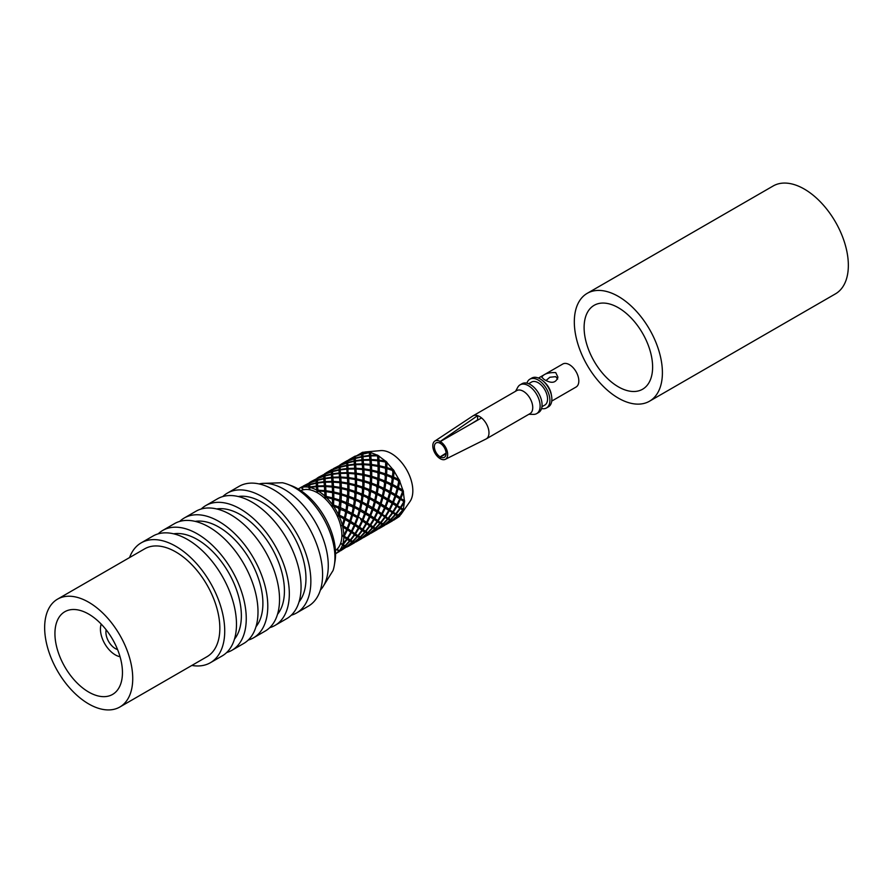 <?xml version="1.0" encoding="UTF-8"?>
<svg xmlns="http://www.w3.org/2000/svg" width="893" height="893" viewBox="0 0 893 893"><rect width="100%" height="100%" fill="white"/><g stroke="black" fill="none" stroke-linecap="round" stroke-linejoin="round"><path stroke-width="1.34" d="M440.305 441.566A10.515 6.072 60 0 1 447.17 451.01A10.515 6.072 60 0 1 445.306 459.326A10.515 6.072 60 0 1 440.305 458.745L440.305 456.937A8.305 4.8 -120 0 0 444.39 457.305A8.305 4.8 -120 0 0 445.674 450.697A8.305 4.8 -120 0 0 440.305 443.374L440.305 441.566L481.539 417.924A13.283 7.669 60 0 1 488.594 429.522A13.283 7.669 60 0 1 486.227 438.909A13.283 7.669 60 0 1 485.982 439.032L445.306 459.326M528.678 383.711L531.525 382.07A13.283 7.669 60 0 1 538.166 382.729A13.283 7.669 60 0 1 546.84 394.438A13.283 7.669 60 0 1 544.808 405.087L541.962 406.728M526.926 383.153A16.61 9.589 60 0 1 529.862 379.19L531.815 378.063A16.61 9.589 60 0 1 540.12 378.889A16.61 9.589 60 0 1 542.777 380.764A16.61 9.589 60 0 1 551.561 395.99A16.61 9.589 60 0 1 548.425 406.828L546.471 407.967A16.61 9.589 60 0 1 541.571 408.525M529.862 379.19A16.61 9.589 60 0 1 538.166 380.016A16.61 9.589 60 0 1 549.909 400.354A16.61 9.589 60 0 1 546.471 407.967M538.457 378.063L562.78 364.02A13.283 7.669 60 0 1 569.421 364.679A13.283 7.669 60 0 1 578.82 380.954A13.283 7.669 60 0 1 576.063 387.037L551.751 401.08M555.725 372.593C548.347 372.392 543.692 373.91 541.783 377.17L543.982 379.369C551.349 383.878 555.993 383.142 557.924 377.17L555.725 372.593M542.777 380.764L544.205 381.97A13.283 7.669 60 0 1 551.227 394.148L551.561 395.99M515.574 391.279L517.795 387.238A16.61 9.589 60 0 1 520.072 384.85A16.61 9.589 60 0 1 528.377 385.664A16.61 9.589 60 0 1 539.227 400.298A16.61 9.589 60 0 1 536.682 413.615A16.61 9.589 60 0 1 533.478 414.385L528.857 414.296M520.072 384.85L522.025 383.711A16.61 9.589 60 0 1 530.33 384.537A16.61 9.589 60 0 1 542.073 404.875A16.61 9.589 60 0 1 538.635 412.488L536.682 413.615M440.171 458.667A10.515 6.072 60 0 1 433.406 449.559A10.515 6.072 60 0 1 434.791 441.12A10.515 6.072 60 0 1 440.171 441.488L440.171 443.296A8.305 4.8 -120 0 0 436.085 442.928A8.305 4.8 -120 0 0 434.802 449.536A8.305 4.8 -120 0 0 440.171 456.859L440.171 458.667M434.791 441.12L472.71 416.038A13.283 7.669 60 0 1 472.933 415.892A13.283 7.669 60 0 1 477.621 415.658A13.283 7.669 60 0 1 479.574 416.551A13.283 7.669 60 0 1 481.539 417.924M472.933 415.892L516.701 390.621A13.283 7.669 60 0 1 523.343 391.279A13.283 7.669 60 0 1 532.027 402.989A13.283 7.669 60 0 1 529.995 413.638L486.227 438.909M471.783 423.483L477.621 419.877L477.621 415.658L440.171 441.488M440.305 456.937L446.098 453.89M446.098 453.075L440.171 456.859M546.081 380.463L549.854 377.248L555.725 376.656L557.656 379.067M618.358 386.836A48.445 27.973 60 0 1 586.712 344.14A48.445 27.973 60 0 1 594.135 305.328A48.445 27.973 60 0 1 642.58 333.29A48.445 27.973 60 0 1 642.58 389.236A48.445 27.973 60 0 1 618.358 386.836M618.358 398.133A62.287 35.954 60 0 1 577.671 343.247A62.287 35.954 60 0 1 587.214 293.339A62.287 35.954 60 0 1 649.501 329.294A62.287 35.954 60 0 1 649.501 401.214A62.287 35.954 60 0 1 618.358 398.133M587.214 293.339L773.171 185.978A62.287 35.954 60 0 1 835.446 221.944A62.287 35.954 60 0 1 835.446 293.864L649.501 401.214M368.173 532.842L368.753 534.159L370.115 533.489M369.747 533.434L374.77 529.27L376.109 529.761L369.747 533.434M373.497 527.093L377.516 521.858L379.86 523.421L375.361 528.265L370.885 525.631L373.095 526.837L375.819 523.265L377.036 521.512L375.797 519.782L377.717 520.485L381.155 514.736L379.905 513.319L387.439 519.045L386.267 517.025L389.661 520.351L384.66 524.649L383.287 524.035L383.89 525.419L384.805 525.274L378.42 528.957L383.89 525.419M377.717 520.485L374.792 518.42L377.717 512.426L381.155 514.736M323.791 478.425L323.791 476.304L317.573 478.492L317.372 480.01L323.791 478.425L324.974 480.903L325.007 478.19L331.616 477.309L332.542 479.831L332.855 477.208L339.496 477.018L340.155 479.53L340.746 477.041L347.444 477.476L347.801 479.898L348.694 477.61L348.426 473.379L355.068 473.926L355.358 480.869L356.553 479.798L356.553 485.1L362.77 487.042L362.212 488.884L363.819 488.538L363.239 494.566L368.753 497.077L367.648 498.305L369.523 498.74L368.095 505.103L372.694 507.749L371.142 508.229L375.797 510.908L377.516 510.818L373.497 508.24L375.361 501.922L388.734 510.361L387.473 508.954L392.217 512.749L390.989 511.008L395.052 514.647L393.891 512.627L397.229 515.987L392.273 520.251L390.866 519.659L395.443 514.904M377.516 510.818L379.86 504.556M369.747 497.568L370.673 491.351L376.109 493.885L374.77 500.225L369.747 497.568M363.897 487.444L364.098 481.751L370.26 483.76L369.747 489.744L363.897 487.444M362.882 474.239L356.251 473.234L355.369 475.534L356.307 474.083L356.53 478.849L362.938 480.401L362.681 469.528L362.982 471.136L363.92 469.685L370.472 470.801L370.249 465.164L370.562 466.76L371.499 465.309L378.085 466.403L377.817 460.788L378.119 462.395L379.056 460.944L385.664 462.038L385.575 468.245M356.307 474.083L362.904 475.176M324.092 474.395L318.299 477.364L324.092 474.395L324.996 475.623L331.37 474.049L332.564 476.527L332.576 473.826L339.173 472.933L340.11 475.467L340.423 472.832L347.109 472.62L347.768 475.132L348.036 469.071L354.733 468.97L355.336 470.756L355.983 469.004L362.681 469.528M348.359 472.643L355.012 473.1L354.733 468.97M340.11 467.229L346.562 465.744L347.678 471.091L346.797 469.149L340.222 469.908L340.177 472.129L340.11 467.229M340.2 469.428L346.752 468.568M338.949 467.24L332.832 469.506L339.206 465.833L338.949 467.24L340.367 469.606M332.252 469.316L325.867 472.989L332.966 469.16M373.419 526.859L374.77 529.27M369.546 533.367L369.747 533.958M348.426 473.379L347.768 475.132L347.768 465.052L354.365 464.17L354.141 461.38L355.302 463.612L355.358 461.168L361.978 460.386L362.871 462.317L363.228 460.308L369.925 460.196L370.517 461.994L371.175 460.241L377.817 460.788M348.036 469.071L347.678 471.091L347.991 468.468L354.677 468.256L354.409 464.751L355.302 466.693L355.66 464.673L362.301 464.594L362.904 466.392L363.551 464.639L370.249 465.164M362.926 476.683L362.636 468.702L355.939 468.278L355.369 475.534L355.012 473.1M364.098 481.751L362.681 482.488L362.938 480.401M370.673 491.351L368.898 491.306L369.747 489.744M373.419 501.096L374.77 500.225M374.446 501.531L375.361 501.922M374.792 518.42L372.336 517.683L377.516 521.858M355.369 484.776L355.336 479.541L348.728 478.458L348.906 483.247L355.369 484.776L355.113 486.864L356.53 486.127L356.274 491.842L362.167 494.119L361.33 495.671L363.094 495.715L362.123 501.966L367.19 504.601L365.851 505.46L377.717 512.426M372.694 528.031L368.095 532.808L369.523 533.378L374.48 529.125L371.142 525.765M369.613 534.036L363.239 537.72L368.753 534.159M331.716 469.997L332.564 471.169M338.983 469.651L332.553 471.247L332.765 469.718L338.938 467.564L340.177 472.129M347.109 472.62L346.797 469.149M340.423 472.832L340.222 469.908M348.694 477.61L355.314 478.615L355.068 473.926M355.336 479.541L355.314 478.615M356.553 479.798L362.926 481.416L362.77 487.042M363.819 488.538L369.613 490.882L368.753 497.077M369.523 498.74L374.48 501.419L372.694 507.749M373.095 509.412L370.651 515.652L368.217 515.283L374.189 517.996L377.036 511.968M370.651 515.652L374.189 517.996M363.998 512.895L373.598 519.101L372.336 517.683L377.036 521.512M373.095 526.837L370.651 525.196L374.189 519.514M340.746 477.041L340.166 472.419M348.728 478.458L347.801 479.898L347.165 473.335L340.467 473.446M370.651 525.196L368.217 524.158L370.885 525.631M367.19 533.646L368.552 534.126L362.123 537.832L367.19 533.646L365.851 531.223M361.966 537.731L362.536 537.887M360.526 537.162L361.14 538.557L362.167 538.323M324.672 473.703L325.231 474.094M324.806 473.614L325.376 473.524M331.381 471.604L325.219 473.904L331.638 470.198L331.381 471.604L332.799 473.982M332.576 473.826L332.542 471.593L339.005 470.109L339.173 472.933M347.444 477.476L347.165 473.335M356.53 486.127L362.703 488.125L362.167 494.119M363.094 495.715L368.552 498.261L367.19 504.601M354.61 498.484L355.09 492.523L348.962 490.491L348.705 496.207L354.61 498.484L353.762 500.035L355.537 500.091L354.554 506.331L359.633 508.965L358.283 509.825L369.456 516.344L368.217 515.283L369.948 515.194L372.303 508.932M369.948 515.194L365.873 512.638L367.782 506.286M370.149 516.801L367.168 522.818L364.724 522.081L370.149 524.85L373.598 519.101M367.168 522.818L370.149 524.85M369.948 526.223L372.303 527.785L367.782 532.641L365.873 531.491L369.948 526.223L364.724 522.081L366.565 522.394L369.456 516.344M309.514 482.454L309.793 484.386L316.222 482.789L317.417 485.279L317.439 482.566L324.003 481.695L324.94 484.218L325.242 481.595L331.917 481.394L332.576 483.906L333.178 481.416L339.876 481.84L340.233 484.263L341.126 481.974L340.802 477.777L340.155 479.53L340.11 475.467L339.217 473.524L332.609 474.306L332.564 476.527L331.392 474.507L324.974 475.958L325.007 478.19M347.757 484.754L347.489 478.302L340.802 477.777M365.873 531.491L363.429 530.107L365.483 531.235L369.456 525.899M365.07 532.429L360.526 537.173L361.911 537.776L366.9 533.501L363.518 530.163L364.69 532.183L362.379 530.598L360.66 528.522L363.429 530.107M362.033 538.412L355.671 542.084L361.14 538.557M324.996 475.612L325.152 474.116L331.359 471.939L331.37 474.049M339.496 477.018L339.217 473.524M332.855 477.208L332.609 474.306M341.126 481.974L347.69 483.013L347.712 483.928L341.171 482.823L340.233 484.263L339.563 477.733L332.899 477.811L332.542 479.831L332.553 476.639M347.69 483.013L347.489 478.302M348.94 484.196L355.347 485.792L355.146 491.44L348.984 489.464L348.94 484.196L347.745 485.301M363.518 512.627L365.07 512.147L360.526 509.468L361.911 503.139L360.035 502.703L361.14 501.475L355.671 498.941L356.207 492.936L354.599 493.282L355.146 491.44M356.207 492.936L362.033 495.269L361.14 501.475M361.911 503.139L366.9 505.795L365.07 512.147M366.565 522.394L363.083 520.016L365.483 513.81M365.483 531.235L363.083 529.571L366.565 523.901M363.083 520.016L360.66 519.648L365.985 523.499L360.66 519.648L362.379 519.559L364.69 513.319M363.083 529.571L360.66 528.522L362.58 529.225L365.985 523.499M359.633 538.01L360.939 538.512L354.554 542.207L359.633 538.01L358.283 535.588M352.969 541.593L353.561 542.933L354.61 542.687M317.249 477.989L317.808 477.9M323.813 475.98L317.64 478.28L324.025 474.585L323.813 475.98L325.231 478.347M331.616 477.309L331.392 474.507M339.876 481.84L339.563 477.733M333.178 481.416L332.899 477.811M340.155 489.197L341.338 487.623L347.801 489.141L347.544 491.228L348.962 490.491M347.801 489.141L347.723 483.939M341.338 487.623L341.171 482.823M355.537 500.091L360.939 502.647L359.633 508.965M362.379 519.559L358.305 517.014L360.225 510.651M362.58 529.225L359.6 527.183L362.58 521.166M362.379 530.598L358.305 535.867L360.225 537.006L364.69 532.183M298.206 488.984A37.372 21.577 -120 0 1 298.731 488.661A37.372 21.577 -120 0 1 301.354 487.522L302.973 489.732L302.414 487.243A37.372 21.577 -120 0 1 308.621 487.176L309.815 489.665L309.838 486.953L316.412 486.082L317.35 488.605L317.662 485.971L324.36 485.759L325.007 488.27L325.61 485.781L331.147 486.116L332.263 486.227L332.62 488.661L333.502 486.372L333.223 482.153L332.576 483.906L332.542 479.831L331.66 477.889L325.03 478.681L324.974 480.903M358.305 517.014L355.939 517.002L357.49 516.522L352.914 513.866L354.331 507.514L352.456 507.079L353.561 505.851L348.058 503.339L348.627 497.312L347.02 497.658L347.567 495.816L341.372 493.862L341.36 488.571L340.166 489.677L339.92 482.666L333.223 482.153M355.883 516.969L351.708 514.658M359.6 527.183L357.144 526.457L360.66 528.522L361.888 530.263L357.144 526.457L358.986 526.77L361.888 520.708M358.305 535.867L355.615 534.36L357.892 535.61L361.888 530.263M357.49 536.805L352.914 541.571L354.331 542.151L359.332 537.865L355.939 534.539M354.476 542.777L348.058 546.483L353.561 542.933M316.513 478.771L310.686 481.762L316.513 478.771L317.372 479.954M331.917 481.394L331.66 477.889M325.242 481.595L325.03 478.681M333.502 486.372L340.11 487.388L340.133 488.315L333.558 487.21L332.62 488.661L331.973 482.108L325.298 482.209L324.94 484.218L324.963 481.282M340.11 487.388L339.92 482.666M341.36 488.571L347.79 490.157L347.567 495.816M348.627 497.312L354.476 499.634L353.561 505.851M354.331 507.514L359.332 510.16L357.49 516.522M358.986 526.77L355.47 524.414L357.892 518.186M357.892 535.61L355.47 533.969L358.986 528.276M355.47 524.414L353.048 524.035L358.394 527.875L353.048 524.035L354.767 523.957L357.1 517.706M355.47 533.969L353.048 532.92L355.615 534.36M352.021 542.408L353.349 542.899L346.986 546.572L352.021 542.408L350.67 539.986M346.997 547.085L346.797 546.494M309.637 482.376L310.217 482.298M316.2 480.367L310.083 482.644L316.435 478.972L316.2 480.367L317.629 482.745M317.439 482.566L317.372 480.356L323.802 478.894L324.003 481.695M332.263 486.227L331.973 482.108M325.61 485.781L325.298 482.209M332.598 493.528L333.781 491.987L340.188 493.528L340.077 494.51M340.188 493.528L340.133 488.315M333.781 491.987L333.558 487.21M346.997 502.882L341.137 500.582L341.36 494.889L347.5 496.91L346.16 504.433L353.349 507.034L352.021 513.363L346.986 510.707L347.924 504.478M341.36 494.889L339.932 495.626M350.67 514.223L352.021 513.363M352.612 515.049L350.737 521.378L354.767 523.957M354.979 525.564L352.032 531.547L349.587 530.833L354.979 533.612L358.394 527.875M352.032 531.547L354.979 533.612M354.767 534.985L357.1 536.559L352.612 541.404L350.737 540.232L354.767 534.985L349.587 530.833L351.429 531.134L354.287 525.095L348.382 521.367L349.933 520.887L351.742 514.547L344.888 511.443L345.993 510.216L346.875 504.02L341.07 501.676L339.452 502.022L340.188 494.543L333.792 492.936L332.609 494.041L332.33 487.053L325.666 486.518L325.007 488.27L324.94 484.218L324.059 482.276L317.473 483.046L317.417 485.279M350.737 521.378L348.817 521.635M350.737 540.232L348.058 538.736L350.335 539.975L354.287 534.65M349.933 541.169L345.334 545.947L346.763 546.516L351.742 542.252L348.382 538.903M345.993 547.297L340.479 550.858L345.993 547.297L345.412 545.98M308.956 483.135L303.107 486.138L308.956 483.135L309.804 484.296M310.016 482.856L316.2 480.691L316.222 482.789M324.36 485.759L324.059 482.276M317.662 485.971L317.473 483.046M325.923 490.748L332.553 491.753L332.576 492.679L325.967 491.596L325.03 493.048L325.923 490.748L325.666 486.518M332.553 491.753L332.33 487.053M340.01 500.18L333.792 498.238L333.792 492.936M345.993 510.216L340.479 507.715L341.07 501.676M349.933 520.887L345.334 518.241L346.763 511.879M309.838 486.953L309.871 487.433A37.372 21.577 -120 0 1 316.758 490.145L317.406 492.657L318.064 490.904A37.372 21.577 -120 0 1 324.952 496.14L325.007 498.428L326.191 497.323A37.372 21.577 -120 0 1 332.408 504.567L331.85 506.409L333.469 506.063A37.372 21.577 -120 0 1 338.402 514.602L337.286 515.83L339.161 516.266A37.372 21.577 -120 0 1 342.332 525.274L340.78 525.754L343.135 525.765L345.022 519.436L354.287 525.095M350.335 522.55L347.89 528.79L351.429 531.134M350.335 539.975L347.89 538.345L351.429 532.652M309.871 487.433L316.457 486.674L317.35 488.605L317.406 492.657L317.997 490.179L317.406 485.636M317.997 490.179L324.672 490.614L325.03 493.048L325.007 488.27L324.416 486.473L317.707 486.585M347.89 528.79L345.457 528.422L350.837 532.239L345.457 528.422L347.176 528.332L349.543 522.07M347.89 538.345L345.457 537.296L348.058 538.736M344.43 546.784L345.792 547.264L339.373 550.97L344.43 546.784L343.079 544.373M342.733 526.937L346.685 529.493L342.733 526.937A37.372 21.577 -120 0 1 343.827 535.521L341.986 535.22L347.388 537.999L341.986 535.22L343.827 537.039A37.372 21.577 -120 0 1 342.733 544.362L340.78 543.29L344.14 546.639L339.161 550.903L337.286 549.184L338.402 551.684L339.775 551.026M339.407 551.472L339.206 550.869M301.354 487.522L302.046 486.763L302.459 487.232M302.046 486.763L302.615 486.663M308.621 484.754L302.47 487.031L308.878 483.336L308.621 484.754L310.038 487.12M309.793 486.116L309.782 484.743L316.245 483.258L316.412 486.082M324.672 490.614L324.416 486.473M318.064 490.904L324.728 491.44L325.007 498.428L326.168 496.385L332.598 497.914L332.341 500.002L333.77 499.265L339.943 501.274L338.57 508.82L345.792 511.399L344.43 517.739L343.079 518.61L345.022 519.436M332.598 497.914L332.576 492.679M326.168 496.385L325.967 491.596M331.85 506.409L333.536 504.969L333.77 499.265M333.536 504.969L339.407 507.257M337.286 515.83L339.373 515.094L340.333 508.865M339.373 515.094L344.43 517.739M343.135 525.765L347.176 528.332M347.388 537.999L350.837 532.239M344.419 535.945L347.388 529.94M347.176 539.372L349.543 540.924L345.022 545.779L343.135 544.63L347.176 539.372L345.457 537.296L346.685 539.037L343.827 537.039M343.838 545.087L343.135 544.63M335.567 553.682A37.372 21.577 -120 0 0 336.092 553.392A37.372 21.577 -120 0 0 338.402 551.684M302.414 487.243L308.598 485.078L308.621 487.176M316.758 490.145L316.457 486.674M324.952 496.14L324.728 491.44M326.191 497.323L332.587 498.93L332.408 504.567M333.469 506.063L339.273 508.407L338.402 514.602M339.161 516.266L344.14 518.933L342.332 525.274M343.827 535.521L346.685 529.493M342.733 544.362L346.685 539.037M339.161 550.903A37.372 21.577 -120 0 0 342.332 545.556M335.455 550.534A34.604 19.981 -120 0 0 334.708 511.042A34.604 19.981 -120 0 0 300.885 490.659M379.648 521.914L375.797 519.782L382.092 524.727L377.092 529.013L375.663 528.433L380.262 523.666M381.746 513.631L378.219 511.287L375.797 510.908L381.746 513.631L384.649 507.57M378.576 503.786L379.525 504.355M370.807 533.355L377.237 529.638L370.807 533.355M375.741 528.466L376.321 529.795M378.219 520.831L381.746 515.138M380.664 522.461L384.649 517.125M378.219 511.287L380.664 505.047M378.699 503.853L383.41 506.51L385.129 506.42L381.065 503.864L378.699 503.853L380.262 503.373L382.092 497.021L377.092 494.376L375.663 500.727L380.262 503.373M381.032 496.698L382.383 495.827L377.315 493.193L378.286 486.953L376.522 486.908L377.359 485.346L371.466 483.068L371.722 477.353L370.294 478.09L370.55 476.002L364.098 474.484L362.926 476.538L364.121 475.433L364.121 480.724L370.338 482.666L369.78 484.519L371.388 484.173L370.807 490.201L376.321 492.713L375.216 493.929L377.092 494.376M376.321 492.713L377.237 486.495L371.388 484.173M370.338 482.666L370.539 477.018L364.121 475.433M362.926 476.538L362.904 475.567M356.251 473.234L355.983 469.004M370.439 469.874L363.875 468.836L362.982 471.136L362.245 463.88L355.604 464.07L355.336 470.756L354.677 468.256M347.991 468.468L347.79 465.532L354.409 464.751M347.79 465.532L347.745 467.765L346.551 463.166L340.333 465.353L340.121 466.872L346.551 465.286M339.284 465.633L333.435 468.624L339.284 465.633L340.133 466.793M385.341 516.087L379.905 513.319L385.341 516.087L388.734 510.361M377.159 528.957L377.359 529.56M377.315 529.058L383.689 525.385L382.383 524.872L377.315 529.058M381.032 522.461L382.383 524.872M381.624 523.075L382.974 523.867L387.439 519.045M381.065 522.729L385.129 517.46M382.36 514.044L385.341 508.028M381.065 503.864L382.974 497.524L396.347 505.963L395.086 504.556L399.785 508.385L398.546 506.644L402.631 510.283L398.111 515.127L395.61 513.609M385.129 506.42L387.439 500.192M382.059 497.133L382.974 497.524M382.383 495.827L383.689 489.52L378.286 486.953M377.359 485.346L377.839 479.396L371.722 477.353M364.098 474.484L363.92 469.685M370.55 476.002L370.472 470.801M355.939 468.278L355.66 464.673M362.636 468.702L362.301 464.594M355.302 463.612L355.302 466.693L354.365 464.17M347.768 465.052L347.734 462.831L354.141 461.38M346.573 462.842L346.774 461.458L340.4 465.13L346.573 462.842L347.991 465.208M339.999 464.851L340.557 464.773M386.87 517.36L386.077 516.924M389.315 509.267L385.832 506.889L383.41 506.51L389.315 509.267L392.217 503.205M383.287 524.035L387.819 519.302M385.832 516.433L389.315 510.774M388.232 518.096L392.217 512.749M385.832 506.889L388.232 500.683M386.267 499.488L387.819 499.008L389.661 492.646L384.66 490.011L383.287 496.329L387.819 499.008M370.495 472.163L371.689 471.058L371.734 476.326L377.906 478.302L377.348 480.144L378.956 479.798L378.42 485.803L383.89 488.337L382.784 489.565L384.66 490.011M383.89 488.337L384.805 482.12L378.956 479.798M377.906 478.302L378.107 472.654L371.689 471.058M363.875 468.836L363.551 464.639M355.604 464.07L355.358 461.168M362.245 463.88L361.978 460.386M347.745 462.474L354.119 460.911L354.119 458.801L347.902 460.989L347.745 462.474L346.841 461.257L347.578 460.475L347.991 460.944M370.506 471.872L370.204 464.327L363.496 463.902L362.904 466.392L361.944 459.795L355.336 460.688L355.314 463.4L354.119 460.911M347.433 460.542L341.048 464.226L346.841 461.257M392.909 511.711L387.473 508.954L392.909 511.711L396.347 505.963M386.524 499.634L390.989 502.134L392.708 502.045L395.052 495.794L403.926 501.598L402.665 500.18L404.562 500.526L404.551 502.033L398.546 497.769L400.265 497.68L402.631 491.418L398.111 488.784L396.235 495.113L400.265 497.68M384.738 524.582L384.939 525.184M384.883 524.693L391.301 520.987L389.962 520.496L384.883 524.693M388.611 518.085L389.962 520.496M389.203 518.721L390.554 519.503L395.052 514.647M388.634 518.353L392.708 513.084M389.928 509.68L392.909 503.663M371.499 465.309L371.667 470.12L378.13 471.627L377.873 473.725L379.291 472.989L379.034 478.704L384.939 480.981L384.09 482.533L385.854 482.577L384.883 488.828L389.962 491.463L388.611 492.322L390.554 493.148L388.634 499.5L392.708 502.045M390.554 493.148L395.052 495.794M389.962 491.463L391.301 485.122L385.854 482.577M384.939 480.981L385.452 474.998L379.291 472.989M378.13 471.627L378.085 466.403M363.496 463.902L363.228 460.308M370.204 464.327L369.925 460.196M355.336 460.688L355.302 458.455L361.754 456.982L362.915 459.147L362.971 456.769L369.546 456.022L370.439 457.953L370.796 455.932L377.493 455.821L378.119 462.395L377.493 455.821M361.944 459.795L361.754 456.982M347.969 460.766L354.141 458.466L354.387 457.06L347.969 460.766M355.559 460.844L354.141 458.466M347.578 460.475L348.136 460.386M397.039 514.502L393.757 512.56M396.939 504.869L393.422 502.513L390.989 502.134L396.939 504.869L399.785 498.841M378.063 465.476L371.455 464.46L370.562 466.76L369.546 456.022M369.869 459.482L363.183 459.694L362.871 462.317L362.915 459.147M392.373 520.909L385.999 524.582L392.864 520.362M390.911 519.681L391.502 521.021M393.422 512.057L396.939 506.376M395.845 513.698L399.785 508.385M393.422 502.513L395.845 496.285M393.891 495.09L395.443 494.61L397.229 488.281L392.273 485.613L390.866 491.954L395.443 494.61M378.107 467.765L379.302 466.659L379.313 471.95L385.519 473.904L384.961 475.757L386.569 475.4L385.999 481.427L391.502 483.95L390.397 485.167L392.273 485.613M391.502 483.95L392.373 477.755L386.569 475.4M385.519 473.904L385.676 468.278L379.302 466.659M371.455 464.46L371.175 460.241M363.183 459.694L362.971 456.769M355.514 456.591L355.325 458.098L361.732 456.524L361.687 454.425L355.715 456.022M377.772 459.962L371.108 459.515L370.517 461.994L369.501 455.43L362.949 456.29L362.926 459.002L361.732 456.524M348.638 459.85L355.001 456.178L348.638 459.85M355.325 458.042L354.465 456.859M400.477 507.347L395.086 504.556L400.477 507.347L403.926 501.598M394.148 495.235L404.473 500.46M378.119 467.474L378.119 462.395L379.012 460.096L385.564 461.089M392.306 520.228L392.496 520.82M392.485 520.306L398.87 516.612L397.519 516.132L392.485 520.306M396.168 513.721L397.519 516.132M396.235 513.966L400.265 508.72M397.53 505.282L400.477 499.287M397.195 488.393L398.111 488.784M396.168 487.958L397.519 487.098L398.87 480.747L393.422 478.213L392.485 484.43L397.519 487.098M385.43 469.361L386.859 468.624L386.636 474.306L392.496 476.616L391.659 478.168L393.422 478.213M392.496 476.616L393.032 470.622L386.859 468.624M379.056 460.944L379.279 465.722L385.687 467.262M371.108 459.515L370.796 455.932M362.949 456.29L362.871 454.091L369.334 452.606L369.501 455.43M355.581 456.379L361.71 454.102L361.966 452.684L355.581 456.379M363.127 456.479L361.71 454.102M403.402 509.3L398.546 506.644L403.457 509.356L403.044 510.55L401.493 508.273M377.371 455.106L370.74 455.33L370.439 457.953L370.517 454.046M399.082 516.634L398.512 515.339M398.97 516.723L393.567 520.217L399.015 516.701M402.955 510.595L398.423 515.294L399.841 515.864L399.093 516.656M400.979 507.693L404.473 502.078M401.526 490.759L403.078 490.279L403.48 491.954L402.62 491.429M400.979 498.149L403.39 491.998M399.841 481.327L398.423 487.589L402.966 490.212M399.93 481.282L398.055 480.836L399.16 479.619L399.93 481.282M394.148 471.113L393.567 477.063L399.026 479.541M394.237 471.069L392.63 471.415L393.188 469.573L394.237 471.069M386.881 462.362L386.881 467.586L393.032 469.506M386.982 462.317L385.787 463.411L385.743 461.123L386.982 462.306M377.538 455.117L378.799 456.022M378.855 455.876L378.197 457.629L377.549 455.117M379.012 460.096L378.755 455.921M370.74 455.33L370.562 452.427M370.595 454.604L369.412 452.126L370.651 452.383M363.094 452.226L362.882 453.733L369.244 452.159M362.893 453.499L362.134 452.45L363.183 452.182M399.763 515.92L402.91 510.595M403.323 509.367L404.406 502.022M404.406 500.526L403.312 491.931M402.91 490.268L399.729 481.26M398.97 479.597L394.025 471.058M392.976 469.562L386.747 462.317M385.508 461.145L378.61 455.91M377.315 455.162L370.416 452.45M369.189 452.204L363.004 452.271M400.89 514.502L409.965 501.542A30.451 17.581 -120 0 0 406.527 469.573A30.451 17.581 -120 0 0 380.563 450.619L364.802 452.003M179.705 521.423A69.207 39.951 60 0 1 184.259 517.996L196.002 511.22A69.207 39.951 60 0 1 249.326 529.761A69.207 39.951 60 0 1 279.531 599.404A69.207 39.951 60 0 1 265.199 631.083L253.456 637.859A69.207 39.951 60 0 1 248.221 640.08M184.259 517.996A69.207 39.951 60 0 1 237.583 536.537A69.207 39.951 60 0 1 267.788 606.18A69.207 39.951 60 0 1 253.456 637.859M195.176 521.378A62.287 35.954 60 0 1 218.852 527.071A62.287 35.954 60 0 1 257.474 575.773A62.287 35.954 60 0 1 255.99 626.707M158.184 533.858A69.207 39.951 60 0 1 162.727 530.431L174.47 523.644A69.207 39.951 60 0 1 227.793 542.185A69.207 39.951 60 0 1 257.999 611.828A69.207 39.951 60 0 1 243.666 643.507L231.923 650.294A69.207 39.951 60 0 1 226.688 652.515M162.727 530.431A69.207 39.951 60 0 1 216.05 548.972A69.207 39.951 60 0 1 246.256 618.615A69.207 39.951 60 0 1 231.923 650.294M173.644 533.813A62.287 35.954 60 0 1 197.331 539.506A62.287 35.954 60 0 1 235.942 588.208A62.287 35.954 60 0 1 234.457 639.142M129.574 557.556A69.207 39.951 60 0 1 141.194 542.855L152.937 536.079A69.207 39.951 60 0 1 206.261 554.62A69.207 39.951 60 0 1 236.478 624.263A69.207 39.951 60 0 1 222.145 655.942L210.391 662.718A69.207 39.951 60 0 1 191.85 665.441M141.194 542.855A69.207 39.951 60 0 1 194.518 561.396A69.207 39.951 60 0 1 224.723 631.038A69.207 39.951 60 0 1 210.391 662.718M57.554 599.136L144.655 548.849A62.287 35.954 60 0 1 175.798 551.941A62.287 35.954 60 0 1 216.486 606.816A62.287 35.954 60 0 1 206.93 656.735L119.829 707.022A62.287 35.954 60 0 1 57.554 671.056A62.287 35.954 60 0 1 57.554 599.136A62.287 35.954 60 0 1 88.686 602.228A62.287 35.954 60 0 1 132.733 678.501A62.287 35.954 60 0 1 119.829 707.022M122.453 672.574A47.753 27.571 60 0 1 112.563 694.43A47.753 27.571 60 0 1 64.821 666.859A47.753 27.571 60 0 1 64.821 611.727A47.753 27.571 60 0 1 101.612 624.52A47.753 27.571 60 0 1 122.453 672.574M216.709 508.943A62.287 35.954 60 0 1 240.384 514.647A62.287 35.954 60 0 1 279.007 563.338A62.287 35.954 60 0 1 277.522 614.284M201.238 508.988A69.207 39.951 60 0 1 205.792 505.561A69.207 39.951 60 0 1 259.115 524.102A69.207 39.951 60 0 1 289.321 593.745A69.207 39.951 60 0 1 274.988 625.435A69.207 39.951 60 0 1 269.753 627.656M205.792 505.561L217.535 498.785A69.207 39.951 60 0 1 270.858 517.326A69.207 39.951 60 0 1 301.064 586.969A69.207 39.951 60 0 1 286.731 618.648L274.988 625.435M238.241 496.519A62.287 35.954 60 0 1 261.917 502.212A62.287 35.954 60 0 1 300.539 550.914A62.287 35.954 60 0 1 299.055 601.849M222.77 496.564A69.207 39.951 60 0 1 227.313 493.137A69.207 39.951 60 0 1 280.648 511.678A69.207 39.951 60 0 1 310.853 581.321A69.207 39.951 60 0 1 296.521 613A69.207 39.951 60 0 1 291.274 615.221M227.313 493.137L239.067 486.35A69.207 39.951 60 0 1 292.391 504.891A69.207 39.951 60 0 1 322.596 574.534A69.207 39.951 60 0 1 308.264 606.224L296.521 613M320.364 590.117A62.287 35.954 -120 0 0 323.277 539.193A62.287 35.954 -120 0 0 284.231 489.331A62.287 35.954 -120 0 0 259.048 483.928M262.877 483.381L282.378 482.745A57.096 32.963 60 0 1 287.624 484.285A57.096 32.963 60 0 1 334.339 565.202A57.096 32.963 60 0 1 333.056 570.515L322.753 587.081M287.624 484.285L291.464 485.736A53.223 30.73 60 0 1 335.009 561.15L334.339 565.202M117.563 649.546A13.283 7.669 60 0 1 115.309 648.564A13.283 7.669 60 0 1 106.189 629.844M120.053 656.723A21.041 12.145 60 0 1 104.794 643.786A21.041 12.145 60 0 1 101.21 624.095M340.188 471.526L340.144 468.345M371.678 526.055L374.401 527.685M355.28 477.911L355.325 479.05M373.687 509.78L372.727 509.189M332.564 476.192L332.542 473.078M363.819 530.319L366.51 531.893M324.996 479.854L324.985 477.565M356.865 535.041L358.841 536.202M317.439 484.419L317.406 481.684M349.13 539.316L351.474 540.7M332.564 492.032L332.542 491.317M350.089 522.405L350.703 522.785M336.092 553.392L339.273 551.561M298.731 488.661L301.901 486.83M347.723 468.166L347.757 467.151M347.768 466.682L347.745 464.393M355.325 462.708L355.302 460.007M362.882 455.33L362.938 457.015"/></g></svg>

